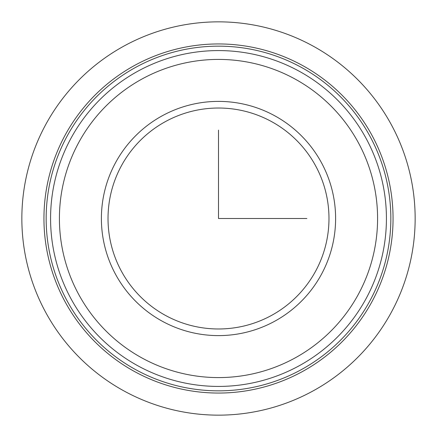 <?xml version="1.0" encoding="UTF-8"?>
<svg xmlns="http://www.w3.org/2000/svg" width="437" height="437" viewBox="0 0 437 437"><rect width="100%" height="100%" fill="white"/><g stroke="black" fill="none" stroke-linecap="round" stroke-linejoin="round"><path stroke-width="0.66" d="M315.454 271.464A110.479 110.479 0 0 0 271.464 121.546A110.479 110.479 0 0 0 121.546 165.536A110.479 110.479 0 0 0 165.536 315.454A110.479 110.479 0 0 0 315.454 271.464M321.271 274.644A117.105 117.105 0 0 0 274.644 115.729A117.105 117.105 0 0 0 115.729 162.356A117.105 117.105 0 0 0 162.356 321.271A117.105 117.105 0 0 0 321.271 274.644M369.746 301.126A172.347 172.347 0 0 1 135.874 369.746A172.347 172.347 0 0 1 67.254 135.874A172.347 172.347 0 0 1 301.126 67.254A172.347 172.347 0 0 1 369.746 301.126M65.315 134.815A174.554 174.554 0 0 1 302.186 65.315A174.554 174.554 0 0 1 371.685 302.186A174.554 174.554 0 0 1 134.815 371.685A174.554 174.554 0 0 1 65.315 134.815M365.867 299.006A167.928 167.928 0 0 1 137.994 365.867A167.928 167.928 0 0 1 71.133 137.994A167.928 167.928 0 0 1 299.006 71.133A167.928 167.928 0 0 1 365.867 299.006A167.928 167.928 0 0 1 137.994 365.867A167.928 167.928 0 0 1 71.133 137.994A167.928 167.928 0 0 1 299.006 71.133A167.928 167.928 0 0 1 365.867 299.006M218.5 130.117L218.5 218.5L306.883 218.5M415.15 218.5A196.65 196.65 0 0 1 218.5 415.15A196.65 196.65 0 0 1 21.85 218.5A196.65 196.65 0 0 1 218.5 21.85A196.65 196.65 0 0 1 415.15 218.5M78.889 142.227A159.09 159.09 0 0 1 294.773 78.889A159.09 159.09 0 0 1 358.111 294.773A159.09 159.09 0 0 1 142.227 358.111A159.09 159.09 0 0 1 78.889 142.227"/></g></svg>
